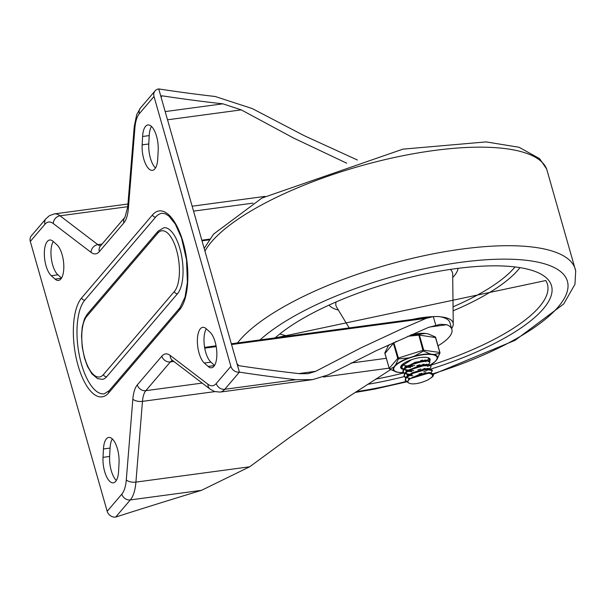<?xml version="1.0" encoding="UTF-8"?>
<svg xmlns="http://www.w3.org/2000/svg" width="606" height="606" viewBox="0 0 606 606"><rect width="100%" height="100%" fill="white"/><g stroke="black" fill="none" stroke-linecap="round" stroke-linejoin="round"><path stroke-width="0.91" d="M44.942 224.265A7.287 6.28 40.5 0 1 46.011 218.645L31.368 235.802A7.287 6.28 40.5 0 0 30.3 241.423L44.942 224.265A29.156 11.719 82.3 0 1 53.26 223.538L91.029 252.361A29.156 11.719 -97.7 0 0 99.346 251.626L123.882 222.879A29.156 11.719 -97.7 0 0 128.351 208.631L134.911 127.881A29.156 11.719 82.3 0 1 139.372 113.633L154.015 96.483A7.287 6.28 -139.5 0 1 155.091 90.862A7.287 6.28 -139.5 0 1 158.734 88.93A1832.089 568.261 164.1 0 0 215.228 96.505L252.263 108.58L304.273 135.699L357.419 160.022M154.015 96.483L230.894 366.357A7.287 6.28 40.5 0 0 239.408 372.129A1832.089 568.261 164.1 0 0 295.902 379.712L312.59 379.636L328.126 374.894L376.485 350.556L428.162 327.513L440.282 324.293L446.736 324.725A51.018 15.824 -15.9 0 1 451.864 329.384L449.97 322.725A51.018 15.824 164.1 0 0 438.638 316.521L433.298 316.597L426.207 318.339L401.157 329.149L361.055 347.829L315.726 371.304L308.121 373.66L299.743 373.697A1832.089 568.261 -15.9 0 1 238.802 365.668L237.037 363.805L161.105 97.255L161.923 95.793L161.234 96.013M161.029 96.839L161.923 95.793A1832.089 568.261 -15.9 0 0 222.864 103.823L241.256 109.875L293.395 137.948L346.708 163.196M201.465 490.345L130.328 499.92A7.287 6.28 -139.5 0 1 121.821 494.148A29.156 11.719 -97.7 0 0 126.29 479.899A7.287 3.181 4.6 0 0 135.918 482.111A36.443 14.65 82.3 0 1 130.328 499.92L115.685 517.069A1832.089 568.261 164.1 0 1 201.465 490.345L249.672 466.794L289.539 437.494L319.665 416.322L349.98 395.832L390.665 369.607M435.737 325.157L433.298 316.597L231.333 343.776M116.337 480.452A18.672 7.507 82.3 0 1 109.625 456.454L110.065 448.076A18.672 7.507 82.3 0 1 112.322 438.918M103.452 448.97A18.672 7.507 82.3 0 1 108.754 437.434A18.672 7.507 82.3 0 1 119.041 462.916L118.594 471.294A18.672 7.507 82.3 0 1 113.292 482.83A18.672 7.507 82.3 0 1 103.012 457.348L103.452 448.97L110.065 448.076M209.934 332.08A18.672 7.507 82.3 0 1 216.819 352.321A18.672 7.507 82.3 0 1 211.509 367.766A18.672 7.507 82.3 0 1 208.1 366.433L204.305 363.032A18.672 7.507 82.3 0 1 197.412 342.791A18.672 7.507 82.3 0 1 202.722 327.346A18.672 7.507 82.3 0 1 206.131 328.679L209.934 332.08M142.599 136.486A18.672 7.507 82.3 0 1 147.902 124.95A18.672 7.507 82.3 0 1 158.189 150.432L157.742 158.81A18.672 7.507 82.3 0 1 152.439 170.347A18.672 7.507 82.3 0 1 142.152 144.864L142.599 136.486L149.212 135.593A18.672 7.507 82.3 0 1 151.47 126.434M56.896 244.748A18.672 7.507 82.3 0 1 63.782 264.989A18.672 7.507 82.3 0 1 58.471 280.434A18.672 7.507 82.3 0 1 55.063 279.101L51.268 275.7A18.672 7.507 82.3 0 1 44.374 255.459A18.672 7.507 82.3 0 1 49.684 240.014A18.672 7.507 82.3 0 1 53.093 241.347L56.896 244.748M115.685 517.069A7.287 6.28 -139.5 0 1 107.179 511.297L30.3 241.423M214.554 365.395L210.918 362.138A18.672 7.507 82.3 0 1 204.419 346.155A18.672 7.507 82.3 0 1 206.29 328.831M155.484 167.976A18.672 7.507 82.3 0 1 148.773 143.97L149.212 135.593M61.517 278.063L57.881 274.806A18.672 7.507 82.3 0 1 51.381 258.823A18.672 7.507 82.3 0 1 53.252 241.499M86.863 316.249A2.735 2.356 40.5 0 1 87.264 314.143L84.514 318.726L82.249 326.952L81.522 335.853L82.211 346.996L84.469 357.995L87.506 366.433L91.847 373.819L97.422 378.568L102.262 379.379A34.618 13.915 -97.7 0 0 106.664 376.72L177.528 293.698A34.618 13.915 -97.7 0 0 181.3 254.315A34.618 13.915 -97.7 0 0 163.893 227.735L158.128 231.113A2.735 2.356 -139.5 0 0 157.727 233.227A31.883 12.817 82.3 0 1 176.543 250.066A31.883 12.817 82.3 0 1 174.339 291.531L103.467 374.553A31.883 12.817 82.3 0 1 84.651 357.714A31.883 12.817 82.3 0 1 86.863 316.249L157.727 233.227M179.959 307.75L185.065 297.001L187.398 282.154L186.519 259.845L181.52 237.976L175.346 224.137L168.93 216.069L165.211 213.736L161.946 213.289A49.192 19.771 -97.7 0 0 155.697 217.062L84.832 300.091A49.192 19.771 -97.7 0 0 79.469 356.048A49.192 19.771 -97.7 0 0 104.209 393.824L109.088 390.772A2.735 2.356 40.5 0 0 108.686 392.877L179.558 309.855A2.735 2.356 -139.5 0 1 179.959 307.75L109.088 390.772M451.864 329.384A51.018 15.824 -15.9 0 1 438.017 345.829M237.037 363.805L239.408 372.129L224.765 389.287A36.443 14.65 82.3 0 1 220.137 392.082L312.59 379.636M161.105 97.255L158.734 88.93M451.629 328.558A47.374 14.695 164.1 0 0 453.258 324.066A47.374 14.695 164.1 0 0 440.539 316.84M432.714 316.673A47.374 14.695 164.1 0 0 412.694 319.362M403.225 369.531L401.801 368.016L402.475 365.562L411.716 359.638M428.783 358.093L427.541 360.305M414.701 365.509L407.762 366.335M401.99 364.82L401.627 367.403M404.157 365.471L406.035 365.683M403.793 363.411L402.301 364.956M404.407 373.728L402.998 372.19L404.452 368.812L415.368 362.896L427.291 360.941L429.934 362.259L428.654 364.554M401.725 367.66L403.482 369.13M405.399 369.66L407.194 369.849M429.76 361.653L427.207 360.343L415.345 362.236L404.967 367.562L403.498 369.107L402.823 371.576M405.588 377.864L404.149 376.364L404.884 373.887L408.027 371.061L420.579 365.918L430.396 365.6L431.131 366.418L429.843 368.706L425.48 368.774L412.413 372.705L407.399 375.871L405.868 377.447L405.209 380.015M428.715 369.539L423.609 371.978M402.945 371.895L404.679 373.319M406.52 373.804L408.414 374M431.139 366.418L430.275 365.017L428.79 364.57L420.549 365.274L407.959 370.38L404.71 373.273M407.952 382.484L405.338 380.515L406.05 378.061L412.459 373.387L425.526 369.395L432.351 370.577L431.01 372.872L418.299 374.932L411.444 377.924L409.171 379.515L407.777 381.424L408.27 382.833L410.512 383.643A11.741 3.644 164.1 0 0 422.897 381.977L428.078 379.894L432.154 376.962L432.623 374.75L429.874 373.387L433.502 374.758L433.146 376.099L431.298 377.811M404.694 373.296L404.066 376.015M404.104 376.084L405.861 377.455M407.687 377.955L409.603 378.174M432.214 370.183L429.859 368.728L427.541 368.38L409.186 374.341L408.414 375.076M430.23 372.66L408.792 379.091L408.156 380.621M407.603 374.955L407.02 376.205M407.202 377.417L409.141 378.667M407.323 376.705L407.232 377.659M429.639 372.766L428.7 372.523L410.307 378.553L409.255 379.447M427.897 364.479L406.406 370.774L405.846 372.016M406.028 373.22L407.944 374.516M419.004 374.046L421.973 373.205M429.086 368.645L407.618 374.932M406.179 372.478L406.081 373.675L407.52 375.076M408.845 375.493L412.891 375.788M424.018 373.379L425.965 372.508M426.669 360.161L405.217 366.615L404.634 367.857M404.861 369.077L406.74 370.342M408.565 370.72L413.693 370.614M417.898 369.865L420.897 369.009M404.997 368.296L404.922 369.501L406.308 370.917M407.626 371.334L411.732 371.614M422.814 369.213L424.791 368.342M427.366 364.456L426.45 364.214L408.05 370.122L406.278 371.637M407.414 366.547L412.489 366.456M416.776 365.676L419.822 364.812M425.745 361.835L426.571 360.896M403.763 364.198L403.725 365.335M406.444 367.175L410.565 367.448M421.662 365.032L423.549 364.191M427.51 360.381L425.177 360.032L406.762 366.039L405.997 366.766M420.466 360.881L422.382 360.025M405.27 380.159L407.74 381.863M433.51 374.75L433.335 374.137L431.017 372.872L428.7 372.523M429.874 373.387A14.332 4.447 164.1 0 0 418.307 374.94M422.7 364.842A14.574 4.522 164.1 0 0 424.102 364.153M428.692 360.684A14.574 4.522 164.1 0 0 429.222 358.805A14.574 4.522 164.1 0 0 428.434 357.813M401.339 365.532A14.574 4.522 164.1 0 0 401.187 366.789A14.574 4.522 164.1 0 0 401.649 367.516M385.06 352.578A0.909 0.644 18.7 0 0 384.886 352.813L384.886 352.813A0.909 0.644 18.7 0 0 384.924 353.215L389.234 368.342L397.725 358.388A0.909 0.644 18.7 0 0 398.422 358.919L398.4 358.032L422.905 350.329L423.42 351.056A0.909 0.576 -60.3 0 0 423.73 350.215L439.736 352.465A0.909 0.765 66.3 0 1 439.751 353.351A0.909 0.644 18.7 0 0 439.926 353.116L439.926 353.116A0.909 0.644 18.7 0 0 439.888 352.715L435.426 337.345A0.909 0.576 -60.3 0 0 435.206 336.913L435.206 336.913A0.909 0.576 -60.3 0 0 435.055 336.86L428.086 333.838A23.013 7.136 -15.9 0 1 428.124 333.845L428.124 333.845A23.013 7.136 -15.9 0 1 428.154 333.853M411.057 334.838A23.013 7.136 -15.9 0 1 424.594 333.345L418.723 334.565A0.909 0.765 66.3 0 1 419.42 335.095L423.73 350.215L422.905 350.329L418.723 334.565L410.413 335.118M393.809 342.526L398.4 358.032L397.725 358.388L393.415 343.269A0.909 0.833 -99 0 1 393.536 342.648M402.74 369.236A15.301 4.75 -15.9 0 1 401.058 365.933A15.301 4.75 -15.9 0 1 414.095 358.896A15.301 4.75 -15.9 0 1 428.889 358.01A15.301 4.75 -15.9 0 1 429.548 361.259M389.431 368.812A0.909 0.576 -60.3 0 0 389.605 369.024L389.605 369.024A0.909 0.576 -60.3 0 0 389.756 369.069A0.909 0.833 -99 0 1 389.234 368.342L389.181 368.478A0.909 0.909 0 0 0 389.605 369.024L396.688 372.092A23.013 7.136 164.1 0 0 396.725 372.099L400.218 372.592A23.013 7.136 164.1 0 0 403.172 372.607L398.793 372.478M430.237 364.994A23.013 7.136 164.1 0 0 435.153 361.608L436.994 359.456L439.751 353.351L433.979 354.525L430.487 354.033L423.42 351.056L414.186 356.23L408.838 357.911L398.422 358.919L395.551 365.017L393.703 367.191L389.756 369.069L396.725 372.099M387.81 346.496L389.438 344.526M424.594 333.345L428.056 333.823M102.088 244.051L97.824 244.627L60.055 215.797A36.443 14.65 -97.7 0 0 54.29 213.918L127.957 204.002M100.611 245.778A21.861 8.787 82.3 0 1 97.824 244.627A7.287 6.189 -52.6 0 0 91.029 252.361M53.26 223.538A7.287 6.189 -52.6 0 1 60.055 215.797L127.737 206.684M139.372 113.633A7.287 6.28 -139.5 0 1 140.448 108.012L155.091 90.862M134.911 127.881A7.287 3.181 -175.4 0 1 134.259 126.404L127.699 207.154A7.287 3.181 -175.4 0 0 128.351 208.631M123.882 222.879A7.287 6.28 -139.5 0 1 124.957 217.259L100.346 246.089M99.346 251.626A7.287 6.28 -139.5 0 1 100.414 246.006M167.529 119.799L241.256 109.875M222.864 103.823L165.188 111.587M209.578 239.165L201.828 240.203M265.004 196.397L192.14 206.207M193.541 211.13L253.05 203.124M126.29 479.899L132.843 399.149A29.156 11.719 82.3 0 1 137.312 384.901A7.287 6.28 40.5 0 0 145.819 390.673L202.184 383.09M350.882 363.07L386.287 358.305M389.09 368.16L323.407 377.008M214.819 391.62L142.471 401.361L135.918 482.111L249.672 466.794M173.846 361.456L170.362 361.926L145.819 390.673A21.861 8.787 -97.7 0 0 142.471 401.361A7.287 3.181 4.6 0 1 132.843 399.149M446.736 324.725L429.253 327.081M172.468 360.403A21.861 8.787 -97.7 0 0 170.362 361.926A7.287 6.28 40.5 0 1 161.847 356.154A29.156 11.719 82.3 0 1 170.165 355.419L207.934 384.249A7.287 6.189 127.4 0 0 210.123 389.15L214.562 391.537L220.137 392.082M207.934 384.249A29.156 11.719 -97.7 0 0 216.251 383.515A7.287 6.28 40.5 0 0 224.765 389.287L295.902 379.712M216.251 383.515L230.894 366.357M298.758 373.591L315.726 371.304M426.207 318.339L231.545 344.541M216.206 346.609L204.737 348.155M208.1 366.433L214.441 365.577M55.063 279.101L61.403 278.245M107.179 511.297L121.821 494.148M137.312 384.901L161.847 356.154M170.165 355.419A7.287 6.189 127.4 0 0 172.362 360.32L210.123 389.15M103.012 457.348L109.625 456.454M204.305 363.032L210.918 362.138M142.152 144.864L148.773 143.97M51.268 275.7L57.881 274.806M177.528 293.698A2.735 2.356 -139.5 0 1 174.339 291.531M106.664 376.72A2.735 2.356 -139.5 0 1 103.467 374.553M179.558 309.855A51.927 20.869 -97.7 0 0 183.148 242.324A51.927 20.869 -97.7 0 0 152.507 214.903L81.636 297.925A51.927 20.869 -97.7 0 0 78.045 365.456A51.927 20.869 -97.7 0 0 108.686 392.877M81.636 297.925A2.735 2.356 40.5 0 0 84.832 300.091M152.507 214.903A2.735 2.356 40.5 0 0 155.697 217.062M453.053 306.818A133.858 41.519 164.1 0 0 514.282 267.814A133.858 41.519 164.1 0 0 514.668 267.36M280.381 334.095A133.858 41.519 164.1 0 0 288.138 336.133M453.106 310.833A137.38 42.609 164.1 0 0 518.175 269.852A137.38 42.609 164.1 0 0 519.615 268.094M276.563 337.33A137.38 42.609 164.1 0 0 277.29 337.587M452.72 277.472A67.592 20.968 164.1 0 0 454.152 275.912A67.592 20.968 164.1 0 0 457.992 268.579M329.194 305.265A67.592 20.968 164.1 0 0 338.36 310.045M453.258 324.066L452.682 274.154A60.539 18.778 164.1 0 0 450.561 269.587M336.035 302.212A60.539 18.778 164.1 0 0 336.648 307.212L349.162 327.914M204.169 248.415L213.554 234.128L261.959 198.048L402.892 149.152L486.133 141.902L519.077 147.273L539.605 158.666L546.665 169.029A179.603 55.707 164.1 0 0 382.409 160.242A179.603 55.707 164.1 0 0 204.942 251.134M546.665 169.029L575.7 270.958A179.603 55.707 164.1 0 0 424.594 255.588A179.603 55.707 164.1 0 0 237.499 342.943M433.093 373.735A168.718 52.336 164.1 0 0 558.255 306.871A168.718 52.336 164.1 0 0 470.097 261.178A168.718 52.336 164.1 0 0 260.042 339.913M356.298 391.665A168.718 52.336 164.1 0 0 405.975 381.469M431.002 369.001A152.197 47.207 164.1 0 0 543.264 308.886A152.197 47.207 164.1 0 0 464.643 267.572A152.197 47.207 164.1 0 0 275.162 337.875M367.509 384.355A152.197 47.207 164.1 0 0 404.232 376.606M410.618 374.94A152.197 47.207 164.1 0 0 412.019 374.561M428.131 369.902A152.197 47.207 164.1 0 0 428.518 369.781M429.321 369.531A152.197 47.207 164.1 0 0 429.965 369.327M430.646 365.282A148.682 46.117 164.1 0 0 539.37 306.856A148.682 46.117 164.1 0 0 545.771 280.54L276.094 337.754M375.553 379.182A148.682 46.117 164.1 0 0 403.467 373.023M428.427 365.979A148.682 46.117 164.1 0 0 430.086 365.456M407.815 336.262L419.42 335.095L435.578 337.587M384.992 353.45L393.415 343.269L396.294 341.398M389.294 368.569L384.871 353.359A0.909 0.909 0 0 1 384.886 352.813L388.272 345.829M437.002 359.434A23.013 7.136 164.1 0 0 433.979 354.525M393.703 367.191A23.013 7.136 164.1 0 0 396.688 372.092L396.68 372.092M403.142 372.554A22.49 6.977 -15.9 0 1 398.422 363.289A22.49 6.977 -15.9 0 1 430.154 354.389A22.49 6.977 -15.9 0 1 430.192 364.971M429.586 365.304A22.49 6.977 -15.9 0 1 427.707 366.266M427.662 366.319A23.013 7.136 164.1 0 0 429.646 365.32M430.487 354.033A23.013 7.136 164.1 0 0 414.186 356.23M408.838 357.911A23.013 7.136 164.1 0 0 395.551 365.017M209.07 239.885L202.003 240.832M204.601 347.374L216.062 345.829M87.264 314.143L158.128 231.113M46.011 218.645L49.503 215.63L54.29 213.918M124.957 217.259L127.699 207.154M134.259 126.404L136.736 114.511L140.448 108.012M433.366 374.22L515.115 340.299L563.724 303.97L574.973 284.222L575.7 270.958M355.048 392.483L374.182 389.196L406.543 381.886M401.619 367.41L401.793 368.024M429.783 361.646L429.957 362.252M402.808 371.576L402.982 372.19M403.99 375.743L404.164 376.356M432.154 369.971L432.275 370.395M409.186 374.341L407.399 375.871M426.45 364.214L428.79 364.57M406.762 366.039L404.967 367.562M405.179 379.909L405.353 380.515M428.124 333.845L435.206 336.913A0.909 0.909 0 0 1 435.631 337.451L439.941 352.578A0.909 0.909 0 0 1 439.926 353.116L436.54 360.108M411.247 334.762L426.018 333.459M435.373 361.403L430.268 365.009M429.677 365.327L427.616 366.372"/></g></svg>
